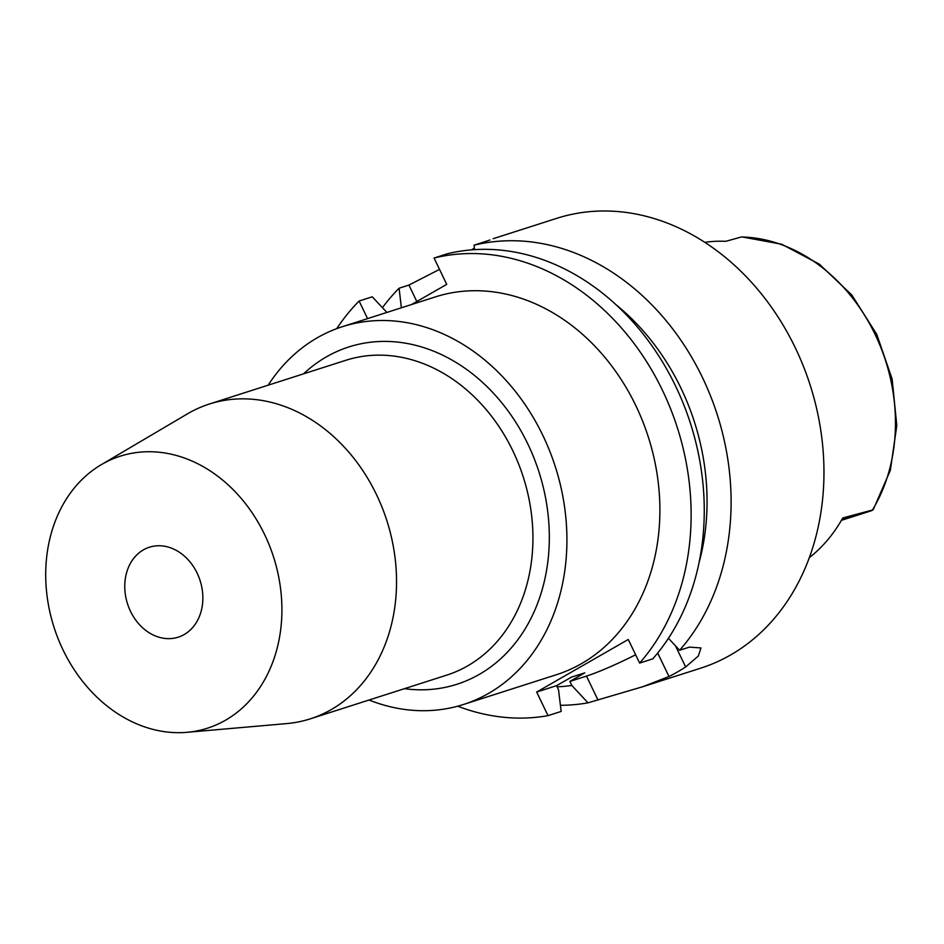 <?xml version="1.0" encoding="UTF-8"?>
<svg xmlns="http://www.w3.org/2000/svg" width="944" height="944" viewBox="0 0 944 944"><rect width="100%" height="100%" fill="white"/><g stroke="black" fill="none" stroke-linecap="round" stroke-linejoin="round"><path stroke-width="1.42" d="M841.399 520.345L871.878 510.586L872.61 509.666A168.115 135.665 -107.8 0 0 875.029 334.282A168.115 135.665 -107.8 0 0 874.958 334.129A168.115 135.665 -107.8 0 0 741.37 236.979L725.806 241.31A169.731 136.963 -107.8 0 0 704.814 242.313M841.635 519.932L873.153 509.831L842.732 517.985A171.206 138.154 -107.8 0 1 809.256 557.715M130.496 611.311A47.235 38.114 -107.8 0 0 178.215 637.176A47.235 38.114 -107.8 0 0 197.119 573.079A47.235 38.114 -107.8 0 0 149.4 547.225A47.235 38.114 -107.8 0 0 130.496 611.311M264.544 534.398A142.827 115.251 72.2 0 1 186.924 732.32A142.827 115.251 72.2 0 1 63.071 650.003A142.827 115.251 72.2 0 1 101.197 464.731A142.827 115.251 72.2 0 1 264.544 534.398M101.197 464.731L187.384 413.897A165.306 133.399 72.2 0 1 209.415 404.008A165.306 133.399 72.2 0 1 376.444 494.526A165.306 133.399 72.2 0 1 310.293 718.844A165.306 133.399 72.2 0 1 286.61 723.6L186.924 732.32M310.293 718.844L446.677 675.149A165.306 133.399 -107.8 0 0 512.84 450.831A165.306 133.399 -107.8 0 0 345.811 360.301L209.415 404.008M404.457 688.683A177.118 142.922 -107.8 0 0 531.012 618.308A177.118 142.922 -107.8 0 0 527.802 443.916A177.118 142.922 -107.8 0 0 303.579 373.836M268.179 385.176A198.37 160.079 72.2 0 1 342.365 326.695A198.37 160.079 72.2 0 1 542.8 435.314A198.37 160.079 72.2 0 1 463.41 704.507A198.37 160.079 72.2 0 1 369.057 700.023M463.41 704.507L556.382 674.724A198.37 160.079 -107.8 0 0 635.772 405.531A198.37 160.079 -107.8 0 0 435.337 296.912L342.365 326.695M336.748 328.63A236.153 190.558 72.2 0 1 359.109 301.03L367.57 318.624M411.608 304.511L446.724 284.356L434.063 258.031A236.153 190.558 72.2 0 1 662.428 390.238A236.153 190.558 72.2 0 1 639.631 663.077L628.267 639.489L536.664 692.046L548.016 715.646A236.153 190.558 72.2 0 1 457.71 706.195M548.016 715.646L561.161 711.434L558.529 689.722L556.582 685.663L536.664 692.046M635.631 654.782A53.135 5.345 -25.7 0 1 586.472 676.093L569.869 681.415L584.773 672.86L571.498 677.108L556.582 685.663M434.063 258.031L447.208 253.818A236.153 190.558 -107.8 0 1 675.562 386.025A236.153 190.558 -107.8 0 1 652.764 658.865L639.631 663.077M386.898 312.429L372.255 296.817L359.109 301.03M382.438 307.673A236.153 190.558 72.2 0 1 399.088 288.227L401.365 307.791M416.823 301.514L408.917 285.076L399.088 288.227M408.917 285.076L439.526 269.382M471.422 249.865L474.384 248.154M489.995 240.012L474.041 245.216A236.153 190.558 72.2 0 1 702.407 377.435A236.153 190.558 72.2 0 1 679.609 650.263L668.435 638.286M569.869 681.415L571.816 685.462L587.994 702.832L642.982 686.654L700.731 668.151A236.153 190.558 -107.8 0 0 795.249 347.687A236.153 190.558 -107.8 0 0 556.63 218.371L493.157 238.702M587.994 702.832A236.153 190.558 72.2 0 1 560.417 705.286M571.816 685.462A215.279 173.72 72.2 0 1 557.137 686.807M642.982 686.654L668.989 676.506A236.153 190.558 72.2 0 0 685.639 666.948L698.336 656.033L700.967 647.938L689.439 647.124L679.609 650.263M616.456 305.101A215.279 173.72 72.2 0 1 680.907 388.055A215.279 173.72 72.2 0 1 699.02 562.789M474.549 249.641L474.041 245.216M597.823 699.681L586.472 676.093M657.685 653.036L668.989 676.506M685.639 666.948L675.491 645.849M873.2 509.772L890.345 470.313L896.8 425.567L892.139 379.051L876.764 334.377L851.866 295.047L819.357 264.178L781.715 244.225L741.854 236.897"/></g></svg>
